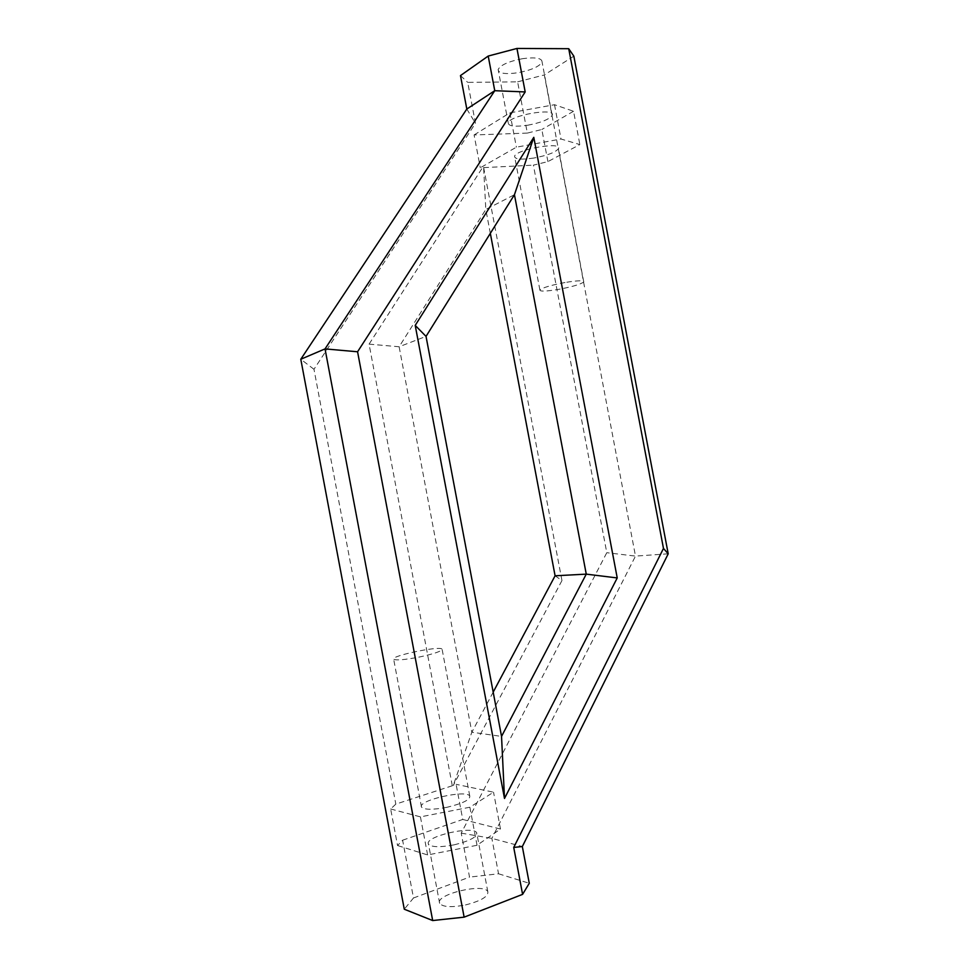 <?xml version="1.0" encoding="UTF-8"?>
<svg xmlns="http://www.w3.org/2000/svg" width="969" height="969" viewBox="0 0 969 969"><rect width="100%" height="100%" fill="white"/><g stroke="black" fill="none" stroke-linecap="round" stroke-linejoin="round"><path stroke-width="0.73" stroke-dasharray="4.84 3.63" d="M452.269 785.58L369.068 344.152L482.477 167.685L483.628 167.443L485.808 209.474L399.131 346.757L471.842 732.237L453.238 785.459L395.824 804.113L390.664 808.982L397.544 845.525L402.619 840.208L413.497 897.984L404.279 909.213M413.497 897.984L469.529 877.115L461.232 833.146L606.788 552.693L533.398 165.142L547.909 161.617L579.862 144.575L561.003 139.015L516.38 147.179L480.297 167.794L482.477 167.685M668.21 553.82L635.494 556.097L491.864 838.379L498.538 873.772L469.529 877.115M498.538 873.772L529.268 883.28M465.483 904.949C480.975 900.964 488.424 896.555 487.819 891.722C484.415 882.589 434.706 894.46 439.635 903.302C442.651 907.093 451.275 907.638 465.483 904.949M369.068 344.152L399.131 346.757L426.033 336.388M490.326 233.372L485.808 209.474L514.442 194.708M493.185 692.132L471.842 732.237L501.542 736.404M573.83 56.154L544.324 74.94L635.494 556.097L606.788 552.693M461.232 833.146L491.864 838.379L522.327 846.543M483.628 167.443L561.959 580.552L555.092 575.792M561.959 580.552L453.238 785.459M547.909 161.617L541.828 129.495L527.33 133.092L517.616 81.844L467.724 82.377L475.464 123.305L313.98 369.286L395.824 804.113M527.33 133.092L474.095 134.945L480.297 167.794M483.846 167.613L533.398 165.142M402.619 840.208L462.734 819.459L456.108 784.321L453.758 785.096M533.846 158.044C521.14 159.897 514.721 159.316 514.575 156.288C515.859 149.408 562.553 141.28 558.483 148.62C555.661 152.315 547.449 155.452 533.846 158.044M517.616 81.844L544.324 74.94M474.095 134.945L509.876 112.852L554.51 104.713L573.551 111.253L579.862 144.575M573.551 111.253L541.828 129.495M466.816 109.037L475.464 123.305M313.98 369.286L300.79 359.245M460.481 75.582L467.724 82.377M462.734 819.459L500.488 829.04L477.039 845.271L427.608 854.961L397.544 845.525M454.158 844.835C469.674 840.995 477.196 837.01 476.724 832.868C473.575 825.091 423.804 836.622 428.492 844.096C431.387 847.269 439.95 847.512 454.158 844.835M390.664 808.982L420.437 816.879L469.868 807.225L493.536 792.194L456.108 784.321M427.608 854.961L420.437 816.879M565.024 282.512C551.095 285.165 542.713 287.636 539.866 289.925C539.769 291.633 546.044 291.439 558.713 289.343C572.328 286.763 580.673 284.305 583.762 281.979C584.125 280.235 577.887 280.404 565.024 282.512M418.778 657.152C434.378 653.772 442.143 651.095 442.07 649.109C439.732 645.608 389.804 656.049 393.668 659.259C396.212 660.531 404.582 659.828 418.778 657.152M477.039 845.271L469.868 807.225M500.488 829.04L493.536 792.194M447.072 807.274C432.864 809.951 424.349 809.902 421.515 807.104C416.997 800.479 466.804 789.178 469.783 796.094C470.183 799.8 462.613 803.519 447.072 807.274M527.633 125.243C541.235 122.639 549.411 119.332 552.173 115.311C556.109 107.256 509.403 115.311 508.253 122.906C508.471 126.261 514.927 127.036 527.633 125.243M554.51 104.713L561.003 139.015M509.876 112.852L516.38 147.179M522.618 58.661C508.713 61.35 500.561 64.971 498.151 69.514C498.454 73.39 504.97 74.48 517.688 72.784C531.291 70.18 539.418 66.595 542.083 62.028C542.034 58.116 535.554 56.989 522.618 58.661M469.783 796.094L442.07 649.109M421.515 807.104L393.668 659.259M583.762 281.979L558.483 148.62M539.866 289.925L514.575 156.288M487.819 891.722L476.724 832.868M439.635 903.302L428.492 844.096M552.173 115.311L542.083 62.028M508.253 122.906L498.151 69.514"/><path stroke-width="1.45" d="M357.573 351.771L525.186 91.934L494.759 90.698L325.039 348.901L357.573 351.771L464.127 917.159L432.683 920.55L404.279 909.213L300.79 359.245L466.816 109.037L494.759 90.698L488.206 56.057L516.949 48.45L568.718 48.704L663.474 548.43L513.727 847.427L522.594 894.363L529.268 883.28L522.327 846.543L668.21 553.82L573.83 56.154L568.718 48.704M525.186 91.934L516.949 48.45M300.79 359.245L325.039 348.901L432.683 920.55M522.594 894.363L464.127 917.159M415.216 325.414L504.498 798.456L501.542 736.404L426.033 336.388L415.216 325.414L533.786 137.344L514.442 194.708L586.257 574.132L501.542 736.404M504.498 798.456L617.229 577.936L533.786 137.344M493.185 692.132L555.092 575.792L586.257 574.132L617.229 577.936M426.033 336.388L514.442 194.708M663.474 548.43L668.21 553.82M513.727 847.427L522.327 846.543M555.092 575.792L490.326 233.372M466.816 109.037L460.481 75.582L488.206 56.057"/></g></svg>
